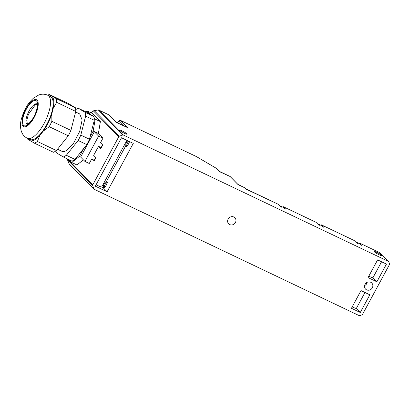 <?xml version="1.0" encoding="UTF-8"?>
<svg xmlns="http://www.w3.org/2000/svg" width="410" height="410" viewBox="0 0 410 410"><rect width="100%" height="100%" fill="white"/><g stroke="black" fill="none" stroke-linecap="round" stroke-linejoin="round"><path stroke-width="0.61" d="M245.272 188.39L244.806 187.831L237.759 184.321L230.046 176.469A1.035 0.953 -44.5 0 1 230.292 176.648A1.035 1.035 0 0 0 230 176.438A1.035 0.384 -64.5 0 0 229.948 176.423M104.196 188.159L106.103 185.458L107.435 182.173L106.579 181.297A6.206 5.704 -44.5 0 0 104.094 183.88A6.206 5.704 -44.5 0 0 103.34 187.288L104.196 188.159A6.206 5.704 -44.5 0 1 104.95 184.751A6.206 5.704 -44.5 0 1 107.435 182.173M128.935 141.322A6.206 5.704 -44.5 0 0 127.413 143.213A6.206 5.704 -44.5 0 0 126.659 146.621L128.566 143.915L129.57 141.619M126.659 146.621L125.803 145.745A6.206 5.704 -44.5 0 1 126.557 142.337A6.206 5.704 -44.5 0 1 127.751 140.753M126.91 140.353L101.665 187.042A7.452 0.933 -151.6 0 1 96.094 184.751M107.107 191.798L95.32 186.176L121.493 137.77L133.281 143.392L107.107 191.798L103.105 187.724L103.34 187.288M125.803 145.745L106.579 181.297M103.105 187.724L101.665 187.042M85.992 111.935L87.192 110.987L92.388 113.467L100.394 121.616L98.374 133.527L102.946 138.18L100.491 142.721L102.777 145.048L100.824 148.661L98.538 146.334L101.137 147.574L102.597 144.868M98.538 146.334L93.654 155.364L95.94 157.691L93.987 161.304L91.702 158.977L94.474 160.397M94.3 160.218L95.761 157.512M282.721 207.07A1.035 0.384 115.5 0 1 283.023 206.753A1.035 0.384 115.5 0 1 283.284 206.691A1.035 0.384 115.5 0 1 283.33 206.722L285.667 209.1L284.284 208.439L283.125 207.26L280.522 206.025L281.68 207.204L280.296 206.543L277.959 204.159L246.031 189.118L244.806 187.831M280.522 206.025L280.24 206.486M320.84 225.249A1.035 0.384 115.5 0 1 321.143 224.931A1.035 0.384 115.5 0 1 321.409 224.87A1.035 0.384 115.5 0 1 321.45 224.9L323.787 227.273L322.398 226.612L321.245 225.438L318.647 224.198L319.8 225.372L318.411 224.711L316.079 222.338A1.035 0.384 -64.5 0 0 316.038 222.307A1.035 0.384 -64.5 0 0 315.987 222.292M318.647 224.198L318.365 224.659M228.15 219.063A4.346 3.992 -44.5 0 1 234.884 217.756A4.346 3.992 -44.5 0 1 235.427 222.538A4.346 3.992 -44.5 0 1 228.688 223.845A4.346 3.992 -44.5 0 1 228.15 219.063M92.737 185.504L93.649 188.682A1.035 0.953 135.5 0 0 94.121 189.241L359.129 315.592A1.035 0.953 -44.5 0 0 359.888 315.623L361.938 314.88A1.035 0.953 -44.5 0 0 362.537 314.362L389.377 264.716A1.035 0.953 -44.5 0 0 389.469 263.958L388.9 261.964A1.035 0.953 -44.5 0 0 388.429 261.411L123.415 135.054A1.035 0.953 135.5 0 0 122.662 135.023L119.392 136.207A1.035 0.953 135.5 0 0 118.792 136.725L92.829 184.746A1.035 0.953 135.5 0 0 92.737 185.504L67.517 159.849L69.146 163.805M102.946 138.18L98.615 136.115L84.931 161.422L89.262 163.487L91.702 158.977M83.394 159.859L76.952 164.958L71.75 162.478L68.993 159.674M119.648 130.385A4.346 0.543 -151.6 0 1 119.464 130.052A4.346 0.543 -151.6 0 1 122.81 131.251A4.346 0.543 -151.6 0 1 126.926 133.855A4.346 0.543 -151.6 0 1 127.11 134.183A4.346 0.543 -151.6 0 1 123.769 132.983A4.346 0.543 -151.6 0 1 119.648 130.385M358.965 243.422A1.035 0.384 115.5 0 1 359.268 243.104A1.035 0.384 115.5 0 1 359.529 243.043A1.035 0.384 115.5 0 1 359.575 243.074L361.907 245.452L360.523 244.79L359.37 243.617L356.767 242.377L357.92 243.55L356.536 242.889L354.204 240.516A1.035 0.384 -64.5 0 0 354.158 240.485A1.035 0.384 -64.5 0 0 354.107 240.47M381.654 255.307C383.427 256.988 375.698 253.303 374.376 251.832C372.603 250.151 380.331 253.836 381.654 255.307L381.838 255.635M374.376 251.832L374.192 251.504M372.321 287.805A4.346 3.992 -44.5 0 1 365.582 289.117A4.346 3.992 -44.5 0 1 365.038 284.335A4.346 3.992 -44.5 0 1 371.778 283.023A4.346 3.992 -44.5 0 1 372.321 287.805M351.437 308.289L361.005 290.587L369.84 294.805L360.272 312.502L351.437 308.289M368.036 277.585L377.61 259.884L386.445 264.096L376.872 281.798L368.036 277.585M381.572 261.775L372.921 277.775A7.452 0.933 -151.6 0 1 368.795 276.186M352.19 306.89A7.452 0.933 28.4 0 0 356.316 308.479L364.972 292.479M366.248 282.895L366.981 282.418M356.767 242.377L356.485 242.838M376.872 281.798L372.921 277.775M356.316 308.479L360.272 312.502M367.001 282.403L366.417 284.156L364.541 285.842M98.374 133.527L93.178 131.051L90.108 136.725M84.931 161.422L80.647 157.061L94.326 131.753L93.178 131.051L95.197 119.136L94.187 118.111A27.111 10.127 -64.5 0 0 93.946 116.578L85.28 112.448L78.279 108.26L86.946 112.391L93.946 116.578M94.326 131.753L98.615 136.115M83.794 148.405L79.494 156.353L80.647 157.061M127.484 127.571L120.709 120.504L196.621 156.697L216.757 168.566L219.914 171.862L230.046 176.469A1.035 0.384 -64.5 0 0 230 176.438L219.719 171.539M219.77 171.559L217.003 168.746A1.035 0.953 -44.5 0 0 216.757 168.566A1.035 0.292 -59.5 0 1 216.793 168.582L196.662 156.707A1.035 1.035 0 0 0 196.58 156.666A1.035 0.384 -64.5 0 1 196.621 156.697A1.035 0.292 -59.5 0 1 196.662 156.707A1.035 0.292 -59.5 0 1 196.687 156.733M123.415 135.054L98.887 110.095L108.578 114.718L115.948 122.293L127.807 127.725M98.133 110.07A1.035 0.953 135.5 0 1 98.887 110.095A1.035 0.384 -64.5 0 0 98.846 110.064A1.035 1.035 0 0 0 98.282 109.972L94.315 110.454A1.035 0.4 -96.9 0 0 94.172 110.551L98.328 109.977L122.662 135.023M91.061 112.837L93.798 110.669A1.035 1.035 0 0 1 94.32 110.454A1.035 0.4 -96.9 0 1 94.367 110.459M91.235 112.919L93.931 110.592L93.572 111.069L118.792 136.725M87.192 110.987L90.882 114.744M100.394 121.616L95.197 119.136M79.494 156.353L71.75 162.478M92.829 184.746L67.609 159.09A1.035 0.579 -170.4 0 0 67.455 159.326A1.035 0.579 -170.4 0 0 67.476 159.516M196.528 156.651A1.035 0.384 -64.5 0 1 196.58 156.666L120.668 120.468A1.035 0.384 -64.5 0 1 120.709 120.504A1.035 0.953 135.5 0 0 119.356 120.991L119.71 120.514L119.356 120.991L124.332 126.054M94.29 120.268L89.467 139.246L80.801 135.11L85.629 116.138L94.29 120.268A27.111 10.127 -64.5 0 0 94.187 118.111M86.817 144.622L74.989 159.413L66.328 155.282L78.151 140.492L86.817 144.622A27.111 10.127 -64.5 0 0 89.467 139.246M56.047 150.854A27.111 10.127 -64.5 0 0 56.329 152.786L63.33 156.968L71.991 161.104A27.111 10.127 -64.5 0 0 73.457 160.402A27.111 10.127 -64.5 0 0 74.989 159.413M50.076 95.11L49.343 94.464L68.403 103.551L75.404 107.738L56.344 98.646L50.076 95.11L47.75 95.258M53.259 108.199L56.688 102.336L75.753 111.428L70.925 130.406L51.865 121.314L51.829 113.806L53.259 108.199A25.041 9.353 115.5 0 0 52.147 96.35M43.316 131.077L49.21 126.695L68.275 135.782L56.447 150.572L37.387 141.486L39.821 135.449L43.316 131.077A25.041 9.353 115.5 0 0 51.829 113.806M27.388 138.985L34.389 143.172L53.449 152.264A27.111 10.127 -64.5 0 0 54.914 151.562A27.111 10.127 -64.5 0 0 56.447 150.572M27.429 124.338L26.778 120.412L28.403 114.323L35.47 104.632L37.064 104.125M27.291 138.237L29.889 139.477A23.8 8.892 -64.5 0 0 34.855 138.759A23.8 8.892 -64.5 0 0 50.399 116.512A23.8 8.892 -64.5 0 0 50.379 96.509L47.775 95.269C45.664 94.3 43.491 93.982 41.256 94.315L38.832 94.92L33.261 98.297C28.49 102.956 24.82 107.589 21.463 118.756C20.198 123.077 20.167 127.325 21.381 131.492L22.447 133.768C23.59 135.715 25.205 137.201 27.291 138.237A23.8 8.892 -64.5 0 0 32.257 137.519A23.8 8.892 -64.5 0 0 49.425 110.054A23.8 8.892 -64.5 0 0 47.775 95.269M28.121 139.636A25.041 9.353 115.5 0 1 27.265 138.221M39.821 135.449A25.041 9.353 115.5 0 1 34.578 139.841A25.041 9.353 115.5 0 1 30.191 140.871M37.387 141.486A27.111 10.127 115.5 0 1 35.849 142.475A27.111 10.127 115.5 0 1 34.389 143.172M51.865 121.314A27.111 10.127 115.5 0 1 49.21 126.695M56.344 98.646A27.111 10.127 115.5 0 1 56.688 102.336M47.647 95.207L48.867 94.664A27.111 10.127 115.5 0 1 49.343 94.464M68.275 135.782A27.111 10.127 -64.5 0 0 70.925 130.406M75.753 111.428A27.111 10.127 -64.5 0 0 75.404 107.738M57.533 149.214L61.9 151.295A20.695 7.734 -64.5 0 0 66.215 150.675L73.554 143.259L79.73 131.328L82.118 119.945L79.709 113.934L75.609 111.981M78.151 140.492A27.111 10.127 -64.5 0 0 80.801 135.11M78.279 108.26A27.111 10.127 -64.5 0 0 76.819 108.957A27.111 10.127 -64.5 0 0 75.686 109.665M63.33 156.968A27.111 10.127 -64.5 0 0 64.79 156.272A27.111 10.127 -64.5 0 0 66.328 155.282M85.629 116.138A27.111 10.127 -64.5 0 0 85.28 112.448M316.079 222.338L283.33 206.722M69.126 163.78A1.035 1.035 0 0 0 69.341 164.108A1.035 0.953 135.5 0 1 69.121 163.728L93.649 188.682M67.619 159.018L67.609 159.09A1.035 0.953 135.5 0 0 67.517 159.849M119.392 136.207L94.172 110.551A1.035 0.953 135.5 0 0 93.572 111.069M93.869 189.061L69.341 164.108A1.035 0.953 135.5 0 0 69.387 164.154M359.575 243.074L379.967 252.796L388.429 261.411M321.45 224.9L354.204 240.516M380.26 253.026A1.035 0.953 -44.5 0 0 379.967 252.796A1.035 0.384 -64.5 0 0 379.921 252.765A1.035 0.384 -64.5 0 0 379.87 252.755M117.06 122.59L119.582 120.591A1.035 1.035 0 0 1 120.668 120.468A1.035 0.384 -64.5 0 0 120.596 120.458M98.774 110.054A1.035 0.384 -64.5 0 1 98.846 110.064L108.537 114.687A1.035 0.384 -64.5 0 1 108.578 114.718A1.035 0.953 -44.5 0 1 108.829 114.897A1.035 1.035 0 0 0 108.537 114.687A1.035 0.384 -64.5 0 0 108.486 114.672M117.234 122.672L119.356 120.991M36.962 103.873A11.383 4.254 -64.5 0 0 34.686 104.258C31.083 106.795 28.346 111.171 26.476 117.393A11.383 4.254 -64.5 0 0 27.168 124.414M23.155 117.101A13.868 5.181 -64.5 0 0 27.009 125.301A13.868 5.181 -64.5 0 0 37.013 109.296A13.868 5.181 -64.5 0 0 33.159 101.101A13.868 5.181 -64.5 0 0 23.155 117.101M22.637 117.393A14.898 5.566 -64.5 0 0 26.778 126.203A14.898 5.566 -64.5 0 0 37.53 109.004A14.898 5.566 -64.5 0 0 33.389 100.199A14.898 5.566 -64.5 0 0 22.637 117.393M245.892 188.861L245.052 188.011A1.035 1.035 0 0 0 244.76 187.8L238.892 185.002M277.913 204.129L245.846 188.841M316.038 222.307L283.284 206.691M388.68 261.585L380.213 252.975A1.035 1.035 0 0 0 379.921 252.765L359.529 243.043M354.158 240.485L321.409 224.87M237.902 184.387L230.292 176.648M127.648 127.638L115.753 121.965M115.799 121.985L108.829 114.897M67.517 158.967L67.455 159.326A1.035 1.035 0 0 0 67.522 159.9L69.121 163.774M37.064 103.914L36.926 103.822C36.721 103.879 37.935 103.699 36.685 109.675C35.726 113.278 34.168 116.671 32 119.858L29.889 122.462L27.265 124.466M27.162 138.175L27.388 139.026"/></g></svg>
